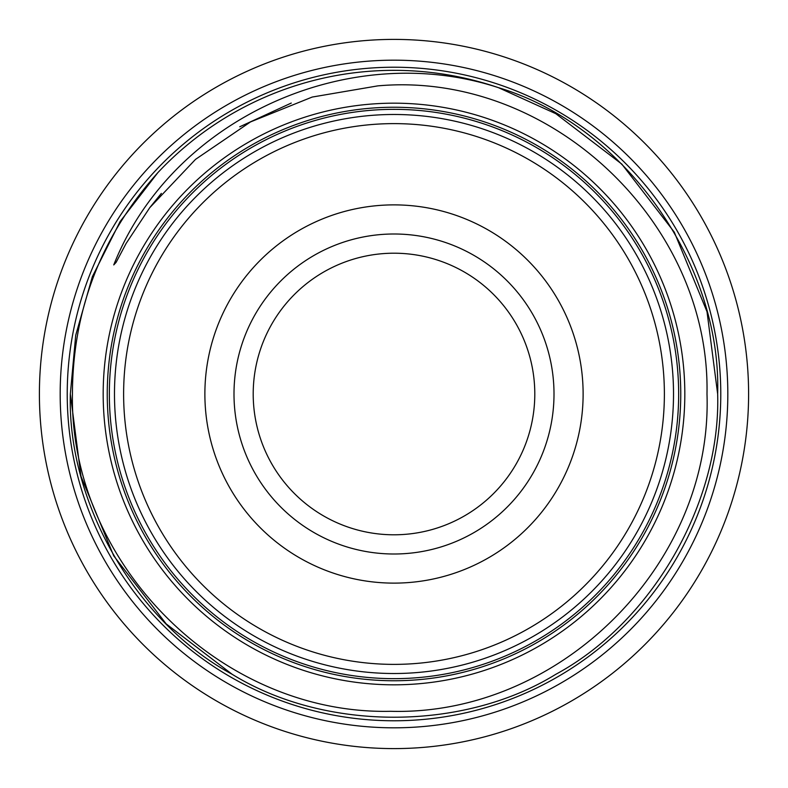 <?xml version="1.0" encoding="UTF-8"?>
<svg xmlns="http://www.w3.org/2000/svg" width="788" height="788" viewBox="0 0 788 788"><rect width="100%" height="100%" fill="white"/><g stroke="black" fill="none" stroke-linecap="round" stroke-linejoin="round"><path stroke-width="1.18" d="M394 109.345A284.655 284.655 0 0 1 678.655 394A284.655 284.655 0 0 1 394 678.655A284.655 284.655 0 0 1 109.345 394A284.655 284.655 0 0 1 394 109.345M60.184 394A333.816 333.816 0 0 1 394 60.184A333.816 333.816 0 0 1 727.817 394A333.816 333.816 0 0 1 394 727.817A333.816 333.816 0 0 1 60.184 394M394 534.796A140.796 140.796 0 0 1 253.204 394A140.796 140.796 0 0 1 394 253.204A140.796 140.796 0 0 1 534.796 394A140.796 140.796 0 0 1 394 534.796M123.617 394A270.382 270.382 0 0 0 394 664.382A270.382 270.382 0 0 0 664.382 394A270.382 270.382 0 0 0 394 123.617A270.382 270.382 0 0 0 123.617 394M114.487 394A279.513 279.513 0 0 0 394 673.513A279.513 279.513 0 0 0 673.513 394A279.513 279.513 0 0 0 394 114.487A279.513 279.513 0 0 0 114.487 394M554.003 394A160.003 160.003 0 0 0 394 233.997A160.003 160.003 0 0 0 233.997 394A160.003 160.003 0 0 0 394 554.003A160.003 160.003 0 0 0 554.003 394M204.88 394A189.12 189.12 0 0 1 394 204.88A189.12 189.12 0 0 1 583.12 394A189.12 189.12 0 0 1 394 583.12A189.12 189.12 0 0 1 204.88 394M39.4 394A354.6 354.6 0 0 0 394 748.6A354.6 354.6 0 0 0 748.6 394A354.6 354.6 0 0 0 394 39.4A354.6 354.6 0 0 0 39.4 394M684.821 394A290.821 290.821 0 0 1 394 684.821A290.821 290.821 0 0 1 103.179 394A290.821 290.821 0 0 1 394 103.179A290.821 290.821 0 0 1 684.821 394M161.353 193.385L149.759 207.677L195.513 159.383L250.495 121.933L312.186 97.062L377.757 85.882C549.729 70.398 710.421 222.62 706.994 394C712.776 563.942 560.081 716.065 390.641 711.298C221.054 715.13 69.531 563.519 72.427 394C72.713 309.812 101.169 236.065 157.787 172.73L120.17 221.467L92.363 276.647L75.727 335.245L70.339 394L75.727 335.245L92.363 276.647L120.17 221.467L157.787 172.73L120.17 221.467L92.363 276.647L75.727 335.245L70.339 394L75.727 335.245L92.363 276.647L120.17 221.467L157.787 172.73L120.17 221.467L92.363 276.647L75.727 335.245L70.339 394C67.147 502.941 136.226 622.589 232.174 674.292C324.922 731.53 463.078 731.53 555.826 674.292C651.774 622.589 720.853 502.941 717.661 394C721.581 261.783 622.589 124.76 498.489 87.675A323.661 323.661 0 0 0 157.787 172.73L120.17 221.467L92.363 276.647L75.727 335.245L70.339 394C67.147 502.941 136.226 622.589 232.174 674.292C324.922 731.53 463.078 731.53 555.826 674.292C651.774 622.589 720.853 502.941 717.661 394L707.003 311.664L674.292 232.174L621.811 164.101L555.826 113.708L498.489 87.675L555.826 113.708L621.811 164.101L674.292 232.174L707.003 311.664L717.661 394L707.003 311.664L674.292 232.174L621.811 164.101L555.826 113.708L498.489 87.675L555.826 113.708L621.811 164.101L674.292 232.174L707.003 311.664L717.661 394C720.853 502.941 651.774 622.589 555.826 674.292C463.078 731.53 324.922 731.53 232.174 674.292C136.226 622.589 67.147 502.941 70.339 394C67.147 502.941 136.226 622.589 232.174 674.292C324.922 731.53 463.078 731.53 555.826 674.292C651.774 622.589 720.853 502.941 717.661 394C720.853 502.941 651.774 622.589 555.826 674.292C463.078 731.53 324.922 731.53 232.174 674.292C136.226 622.589 67.147 502.941 70.339 394L80.997 476.336L113.708 555.826L166.189 623.899L232.174 674.292M498.489 87.675L555.826 113.708L498.489 87.675C349.655 38.819 172.178 117.727 113.748 264.926L116.092 262.374L126.129 243.433L149.759 207.677M107.247 394A286.753 286.753 0 0 0 394 680.753A286.753 286.753 0 0 0 680.753 394A286.753 286.753 0 0 0 394 107.247A286.753 286.753 0 0 0 107.247 394M720.774 394A326.774 326.774 0 0 1 394 720.774A326.774 326.774 0 0 1 67.226 394A326.774 326.774 0 0 1 394 67.226A326.774 326.774 0 0 1 720.774 394M291.264 103.061L239.729 126.789"/></g></svg>

